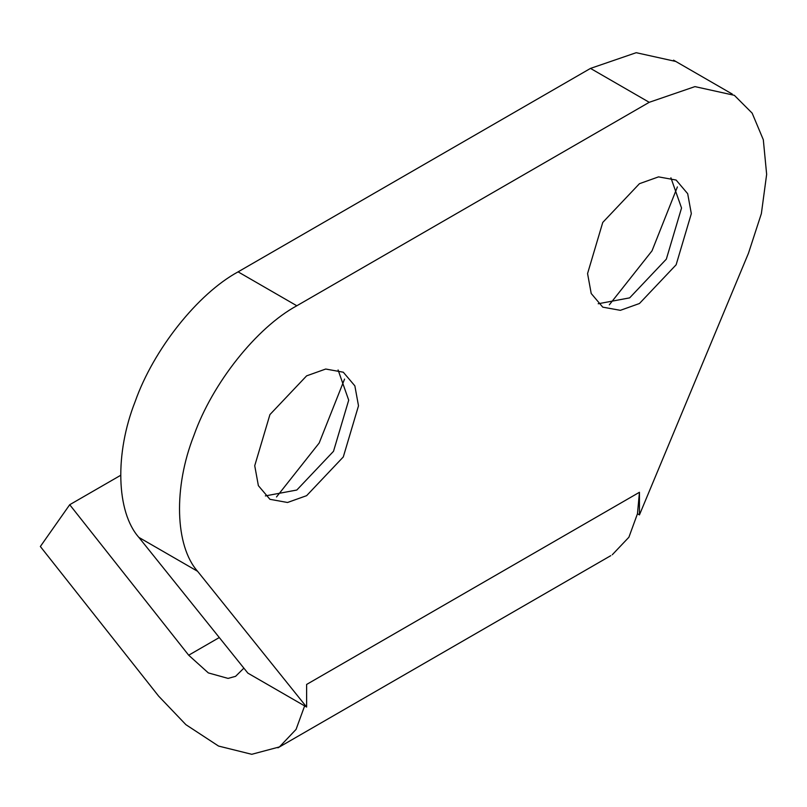 <?xml version="1.0" encoding="UTF-8"?>
<svg xmlns="http://www.w3.org/2000/svg" width="807" height="807" viewBox="0 0 807 807"><rect width="100%" height="100%" fill="white"/><g stroke="black" fill="none" stroke-linecap="round" stroke-linejoin="round"><path stroke-width="1.21" d="M243.875 668.146L235.594 676.327L228.068 678.405L208.327 672.907L188.687 655.213L69.715 504.718L120.616 475.333M138.865 537.391L247.88 673.139L306.62 707.053L197.594 571.306L138.865 537.391C116.248 511.931 114.665 453.423 135.173 401.533C153.491 349.512 197.816 293.677 238.095 271.858L590.502 68.403L636.209 52.697L675.6 61.413M609.335 304.814L652.006 250.856L677.396 186.921M276.498 496.971L319.179 443.013L344.559 379.078M69.715 504.718L40.35 546.5L158.636 696.128L185.903 724.676L218.546 746.061L251.754 754.303L279.444 746.919L296.068 729.397L304.632 705.913M197.594 571.306C174.988 545.845 173.394 487.337 193.912 435.447C212.231 383.426 256.555 327.581 296.825 305.772L649.232 102.307L694.948 86.611L734.34 95.317L752.154 113.141L763.311 139.732L766.65 174.352L761.364 213.643L748.462 253.257L639.447 514.896L637.469 513.746L628.905 537.23L612.271 554.762M306.62 707.053L306.62 684.447L639.447 492.28L637.469 513.746M639.447 514.896L639.447 492.28M639.447 303.513L676.135 264.787L691.327 213.653L687.685 193.7L676.135 180.062L658.542 176.874L639.447 183.693L602.758 222.429L587.567 273.563L591.208 293.506L602.758 307.144L620.351 310.332L639.447 303.513M306.62 495.669L343.298 456.944L358.5 405.81L354.858 385.857L343.298 372.219L325.715 369.031L306.62 375.85L269.931 414.586L254.73 465.72L258.371 485.663L269.931 499.311L287.514 502.489L306.62 495.669M598.199 303.755L629.662 297.864L666.34 259.138L681.542 208.004L670.91 177.802M265.362 495.912L296.825 490.02L333.513 451.295L348.705 400.161L338.083 369.959M188.687 655.213L219.292 637.54M296.825 305.772L238.095 271.858M649.232 102.307L590.502 68.403M673.563 60.172L732.302 94.086M277.941 747.817L610.778 555.66"/></g></svg>
